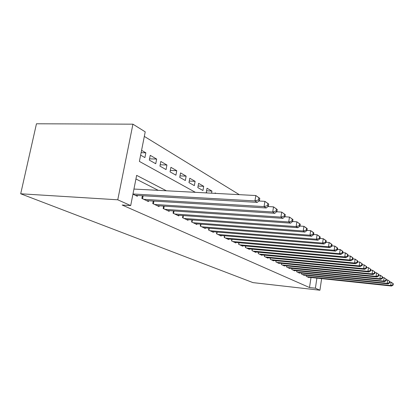 <?xml version="1.0" encoding="UTF-8"?>
<svg xmlns="http://www.w3.org/2000/svg" width="414" height="414" viewBox="0 0 414 414"><rect width="100%" height="100%" fill="white"/><g stroke="black" fill="none" stroke-linecap="round" stroke-linejoin="round"><path stroke-width="0.62" d="M195.382 192.324L139.394 161.413L145.221 131.849L132.93 124.174L36.463 123.776L20.7 193.783L252.959 282.612L319.924 290.224L315.401 288.201L316.891 278.125M239.308 194.658L144.32 136.408M306.282 275.31L306.137 276.273L308.849 277.561L308.896 277.276M301.646 273.08L301.495 274.073L304.295 275.403L304.342 275.108M296.859 270.772L296.703 271.807L299.596 273.178L299.643 272.867M291.922 268.386L291.756 269.457L294.742 270.875L294.789 270.559M286.814 265.923L286.638 267.035L289.728 268.5L289.779 268.168M281.53 263.371L281.349 264.53L284.547 266.042L284.599 265.7M275.884 261.938L276.071 260.737L275.879 261.933L279.186 263.501L279.243 263.149M270.414 258.005L270.218 259.252L273.638 260.872L273.695 260.504M264.556 255.169L264.349 256.468L267.894 258.15L267.956 257.767M258.486 252.235L258.269 253.591L261.943 255.329L262.005 254.931M252.193 249.187L251.96 250.599L255.774 252.405L255.842 251.991M245.662 246.025L245.414 247.494L249.373 249.373L249.445 248.938M238.878 242.739L238.619 244.276L242.728 246.221L242.801 245.771M231.824 239.318L231.55 240.927L235.825 242.951L235.902 242.48M224.492 235.763L224.202 237.445L228.647 239.551L228.73 239.054M216.858 232.052L216.553 233.817L221.179 236.011L221.267 235.494M208.904 228.192L208.578 230.039L213.401 232.326L213.495 231.783M200.614 224.16L200.267 226.101L205.297 228.481L205.401 227.917M191.967 219.948L191.594 221.987L196.847 224.476L196.95 223.881M182.931 215.544L182.533 217.697L188.018 220.295L188.132 219.668M173.482 210.938L173.062 213.205L178.796 215.922L178.915 215.264M163.592 206.11L163.142 208.506L169.15 211.352L169.279 210.654M153.237 201.049L152.75 203.579L159.043 206.56L159.183 205.825M142.375 195.734L141.852 198.415L148.455 201.54L148.605 200.764M141.112 152.688L145.852 152.807L141.578 150.334M149.552 158.847L156.647 159.059L150.23 155.343L149.309 160.083L155.742 163.737L156.647 159.059M160.187 164.788L166.935 165.015L160.818 161.476L159.933 166.112L166.066 169.59L166.935 165.015M170.325 170.459L176.752 170.703L170.915 167.323L170.061 171.857L175.919 175.179L176.752 170.703M180.007 175.883L186.14 176.136L180.561 172.907L179.733 177.342L185.327 180.52L186.14 176.136M189.255 181.068L195.113 181.332L189.772 178.243L188.975 182.59L194.332 185.627L195.113 181.332M198.104 186.036L203.704 186.305L198.591 183.35L197.82 187.604L202.948 190.512L203.704 186.305M206.581 190.797L211.932 191.077L207.036 188.241L206.291 192.412L207.254 192.955M215.984 193.421L215.13 192.924L215.052 193.369M140.625 155.157L144.916 157.589L145.852 152.807M211.559 193.183L211.932 191.077M166.381 190.782L136.646 175.36L130.689 205.587L122.161 205.023L309.506 287.539L311.007 277.499M158.246 190.352L135.937 178.972M132.935 194.187L137.339 196.277L137.5 195.449M309.506 287.539L315.401 288.201M130.689 205.587L117.762 199.802L20.7 193.783M319.924 290.224L321.626 278.627M132.93 124.174L117.762 199.802M132.977 193.985L254.941 200.93L257.27 202.379L135.337 195.325M133.95 189.058L255.836 195.537L259.79 198.332L258.869 197.742L258.512 199.895L259.438 200.479L259.79 198.332M258.512 199.895L254.941 200.93L255.836 195.537L258.869 197.742M257.27 202.379L259.438 200.479M143.798 199.336L264.06 206.607L266.264 207.983L146.551 200.64M258.833 201.007L264.919 201.354L268.743 204.055L267.868 203.497L267.527 205.598L268.401 206.151L268.743 204.055M267.527 205.598L264.06 206.607L264.919 201.354L267.868 203.497M266.264 207.983L268.401 206.151M154.608 204.459L272.702 211.994L274.792 213.298L157.227 205.701M267.961 206.534L273.53 206.865L277.235 209.489L276.407 208.956L276.076 211.005L276.909 211.533L277.235 209.489M276.076 211.005L272.702 211.994L273.53 206.865L276.407 208.956M274.792 213.298L276.909 211.533M164.912 209.344L280.909 217.107L282.897 218.344L167.416 210.529M276.609 211.782L281.706 212.103L285.298 214.643L284.511 214.141L284.195 216.144L284.982 216.641L285.298 214.643M284.195 216.144L280.909 217.107L281.706 212.103L284.511 214.141M282.897 218.344L284.982 216.641M174.749 214.007L288.713 221.966L290.602 223.146L177.14 215.135M284.822 216.77L289.479 217.081L292.967 219.549L292.217 219.068L291.911 221.024L292.662 221.5L292.967 219.549M291.911 221.024L288.713 221.966L289.479 217.081L292.217 219.068M290.602 223.146L292.662 221.5M184.147 218.463L296.139 226.593L297.94 227.716L186.435 219.544M292.626 221.526L296.879 221.821L300.264 224.217L299.55 223.762L299.255 225.671L299.974 226.122L300.264 224.217M299.255 225.671L296.139 226.593L296.879 221.821L299.55 223.762M297.94 227.716L299.974 226.122M193.141 222.722L303.219 231.007L304.937 232.073L195.325 223.757M299.984 226.054L303.933 226.339L305.646 227.431L307.224 228.668L306.541 228.233L306.256 230.101L306.94 230.531L307.224 228.668M306.256 230.101L303.219 231.007L303.933 226.339L306.541 228.233M304.937 232.073L306.94 230.531M201.747 226.8L309.972 235.214L311.613 236.234L203.843 227.793M306.965 230.37L310.66 230.645L312.296 231.695L313.864 232.916L313.212 232.502L312.937 234.324L313.589 234.738L313.864 232.916M312.937 234.324L309.972 235.214L310.66 230.645L313.212 232.502M311.613 236.234L313.589 234.738M210.001 230.712L316.425 239.23L317.993 240.208L212.009 231.664M313.626 234.495L317.093 234.764L318.651 235.763L320.208 236.974L319.587 236.575L319.318 238.361L319.944 238.754L320.208 236.974M319.318 238.361L316.425 239.23L317.093 234.764L319.587 236.575M317.993 240.208L319.944 238.754M217.914 234.464L322.594 243.075L324.09 244.006L219.839 235.375M319.991 238.443L323.236 238.702L324.731 239.659L326.273 240.855L325.678 240.472L325.425 242.221L326.02 242.599L326.273 240.855M325.425 242.221L322.594 243.075L323.236 238.702L325.678 240.472M324.09 244.006L326.02 242.599M225.511 238.06L328.493 246.749L329.932 247.644L227.358 238.94M326.072 242.221L329.12 242.469L330.553 243.385L332.08 244.565L331.51 244.203L331.262 245.916L331.831 246.278L332.08 244.565M331.262 245.916L328.493 246.749L329.12 242.469L331.51 244.203M329.932 247.644L331.831 246.278M232.808 241.522L334.15 250.273L335.526 251.132L234.588 242.366M331.899 245.838L334.755 246.076L336.132 246.956L337.643 248.126L337.099 247.779L336.856 249.456L337.405 249.802L337.643 248.126M336.856 249.456L334.15 250.273L334.755 246.076L337.099 247.779M335.526 251.132L337.405 249.802M239.825 244.85L339.573 253.653L340.893 254.475L241.538 245.657M337.472 249.306L340.163 249.538L341.478 250.382L342.978 251.536L342.456 251.205L342.223 252.85L342.745 253.182L342.978 251.536M342.223 252.85L339.573 253.653L340.163 249.538L342.456 251.205M340.893 254.475L342.745 253.182M246.578 248.048L344.779 256.897L346.047 257.684L248.229 248.83M342.823 252.638L345.348 252.861L346.616 253.668L348.102 254.812L347.6 254.491L347.372 256.106L347.874 256.426L348.102 254.812M347.372 256.106L344.779 256.897L345.348 252.861L347.6 254.491M346.047 257.684L347.874 256.426M253.083 251.132L349.778 260.008L350.994 260.768L254.672 251.883M347.957 255.836L350.332 256.049L351.548 256.83L353.018 257.958L352.537 257.653L352.314 259.231L352.8 259.542L353.018 257.958M352.314 259.231L349.778 260.008L350.332 256.049L352.537 257.653M350.994 260.768L352.8 259.542M259.35 254.098L354.581 263.004L355.755 263.734L260.877 254.827M352.883 258.916L355.119 259.117L357.748 260.986L357.282 260.685L357.07 262.243L357.536 262.533L357.748 260.986M357.07 262.243L354.581 263.004L355.119 259.117L357.282 260.685M355.755 263.734L357.536 262.533M265.39 256.965L359.202 265.881L360.33 266.585L266.87 257.663M357.624 261.876L359.73 262.067L362.297 263.894L361.852 263.609L361.639 265.131L362.09 265.415L362.297 263.894M361.639 265.131L359.202 265.881L359.73 262.067L361.852 263.609M360.33 266.585L362.09 265.415M271.222 259.728L363.652 268.655L364.739 269.333L272.645 260.401M362.183 264.722L364.165 264.908L366.675 266.694L366.245 266.419L366.043 267.92L366.473 268.189L366.675 266.694M366.043 267.92L363.652 268.655L364.165 264.908L366.245 266.419M364.739 269.333L366.473 268.189M276.852 262.393L367.937 271.325L368.988 271.977L278.229 263.05M366.571 267.465L368.439 267.646L370.897 269.395L370.483 269.131L370.282 270.601L370.701 270.865L370.897 269.395M370.282 270.601L367.937 271.325L368.439 267.646L370.483 269.131M368.988 271.977L370.701 270.865M282.291 264.976L372.072 273.897L373.081 274.529L283.621 265.602M370.799 270.114L372.559 270.285L374.965 271.998L374.566 271.739L374.37 273.188L374.774 273.442L374.965 271.998M374.37 273.188L372.072 273.897L372.559 270.285L374.566 271.739M373.081 274.529L374.774 273.442M287.549 267.465L376.057 276.381L377.035 276.987L288.832 268.075M374.877 272.666L376.533 272.826L378.893 274.508L378.505 274.259L378.318 275.683L378.701 275.926L378.893 274.508M378.318 275.683L376.057 276.381L376.533 272.826L378.505 274.259M377.035 276.987L378.701 275.926M292.631 269.876L379.907 278.777L380.849 279.367L293.878 270.466M378.81 275.129L380.368 275.284L382.681 276.93L382.308 276.692L382.122 278.089L382.495 278.327L382.681 276.93M382.122 278.089L379.907 278.777L380.368 275.284L382.308 276.692M380.849 279.367L382.495 278.327M297.552 272.205L383.623 281.096L384.534 281.66L298.758 272.779M382.603 277.509L384.073 277.659L386.34 279.274L385.983 279.041L385.801 280.418L386.164 280.645L386.34 279.274M385.801 280.418L383.623 281.096L384.073 277.659L385.983 279.041M384.534 281.66L386.164 280.645M302.318 274.466L387.214 283.331L388.094 283.88L303.483 275.02M386.272 279.812L387.654 279.952L389.879 281.536L389.533 281.313L389.357 282.664L389.703 282.886L389.879 281.536M389.357 282.664L387.214 283.331L387.654 279.952L389.533 281.313M388.094 283.88L389.703 282.886M306.934 276.65L390.687 285.494L391.541 286.027L308.063 277.189M389.812 282.032L391.116 282.167L393.3 283.725L392.964 283.507L392.793 284.837L393.129 285.055L393.3 283.725M392.793 284.837L390.687 285.494L391.116 282.167L392.964 283.507M391.541 286.027L393.129 285.055M141.93 198.451L142.457 195.739M142.576 198.756L143.156 195.781M152.766 203.584L153.252 201.049M153.403 203.89L153.936 201.09M163.727 208.78L164.223 206.151M173.58 213.448L174.04 210.974M182.998 217.914L183.423 215.58M192.003 222.183L192.401 219.979M200.63 226.272L201.002 224.186M208.894 230.189L209.241 228.217M216.822 233.946L217.148 232.078M224.435 237.553L224.74 235.783M231.747 241.02L232.031 239.339M238.78 244.353L239.049 242.754M245.543 247.556L245.797 246.035M252.064 250.646L252.302 249.197M258.341 253.622L258.569 252.24M264.396 256.494L264.608 255.174M270.238 259.262L270.44 258.005"/></g></svg>
